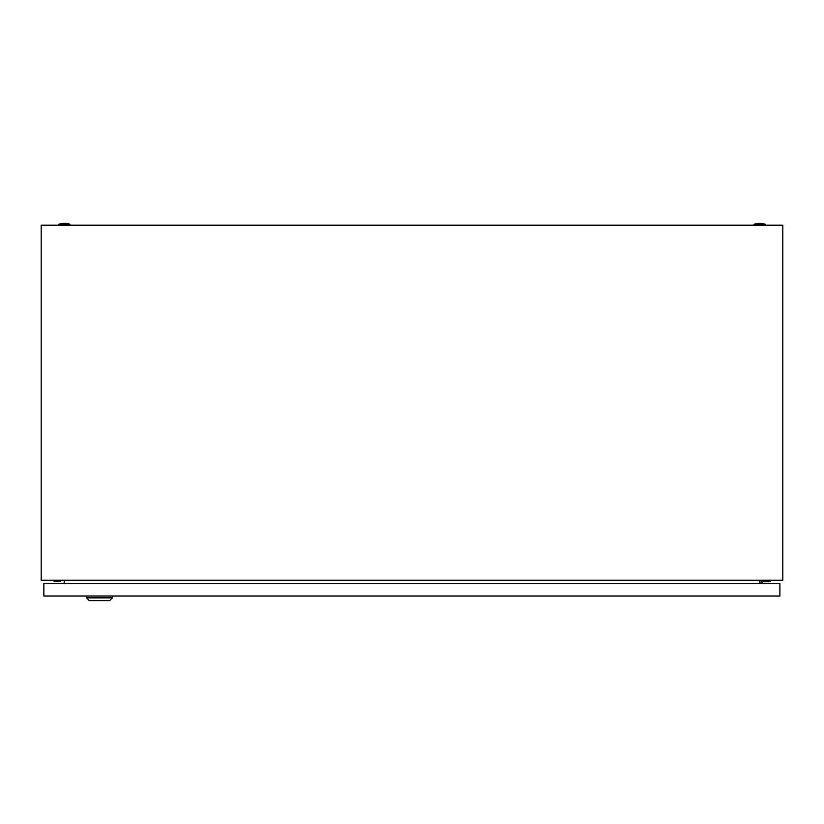 <?xml version="1.0" encoding="UTF-8"?>
<svg xmlns="http://www.w3.org/2000/svg" width="824" height="824" viewBox="0 0 824 824"><rect width="100%" height="100%" fill="white"/><g stroke="black" fill="none" stroke-linecap="round" stroke-linejoin="round"><path stroke-width="1.24" d="M41.2 580.25L41.2 225.21L782.8 225.21L782.8 580.25L41.2 580.25M64.54 580.25L63.963 583.495M760.037 583.495L759.46 580.25M754.063 224.282A17.149 17.149 0 0 1 765.187 224.282L754.063 224.282L754.063 225.21M58.813 224.282A17.149 17.149 0 0 1 69.937 224.282L58.813 224.282L58.813 225.21M54.024 580.25L54.024 581.178L60.513 581.178L60.513 580.25M762.561 583.495L762.561 581.641L770.44 581.641L770.44 580.25M761.17 580.25L761.17 583.495M112.455 597.864L109.674 600.644L89.28 600.644L86.499 597.864L112.455 597.864L112.455 596.01M86.499 597.864L86.499 596.01M43.857 596.01L43.857 583.495L779.895 583.495L779.895 596.01L43.857 596.01M765.187 224.282L765.187 225.21M69.937 224.282L69.937 225.21"/></g></svg>

